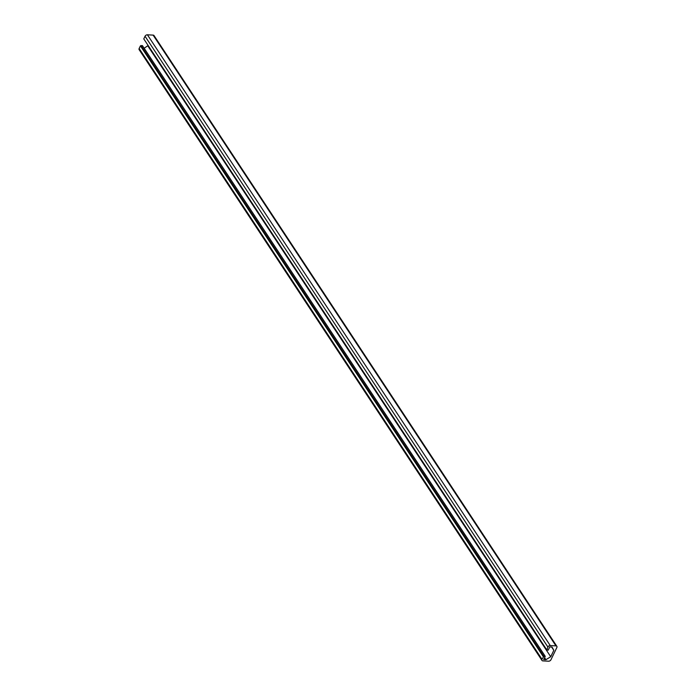 <?xml version="1.0" encoding="UTF-8"?>
<svg xmlns="http://www.w3.org/2000/svg" width="696" height="696" viewBox="0 0 696 696"><rect width="100%" height="100%" fill="white"/><g stroke="black" fill="none" stroke-linecap="round" stroke-linejoin="round"><path stroke-width="1.04" d="M553.825 650.316L552.015 647.036L549.779 646.915L548.222 650.134L546.838 650.055L547.891 647.002A1.958 1.305 -33.4 0 1 550.258 645.566L555.956 645.879A1.958 1.305 -33.4 0 1 556.861 646.332A1.958 1.305 -33.4 0 1 556.852 647.497L550.954 659.756A1.958 1.305 -33.4 0 1 548.587 661.2L542.88 660.887A1.958 1.305 -33.4 0 1 541.984 660.434A1.958 1.305 -33.4 0 1 541.993 659.269L543.854 656.258L545.238 656.337L543.689 659.556L545.934 659.678L550.727 656.754L553.825 650.316L551.641 647.019M148.109 45.518L144.168 48.259M550.727 656.754L147.883 45.997M545.934 659.678L544.603 657.659M545.238 656.337L142.393 45.571L140.418 45.858L139.148 48.502A1.958 1.305 146.6 0 0 139.139 49.668L541.984 660.434M543.854 656.258L141.01 45.501M543.672 656.641L140.827 45.884M543.263 656.624L140.418 45.858M556.861 646.332L154.016 35.566A1.958 1.305 146.6 0 0 153.12 35.113L147.413 34.8A1.958 1.305 146.6 0 0 145.046 36.244L143.776 38.889L546.621 649.646M144.02 39.254L546.838 650.055M541.993 659.269L139.148 48.502M555.956 645.879L153.12 35.113M550.258 645.566L147.413 34.8M547.891 647.002L145.046 36.244"/></g></svg>
